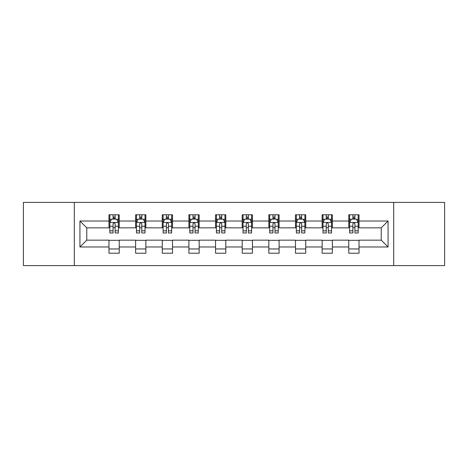 <?xml version="1.0" encoding="UTF-8"?>
<svg xmlns="http://www.w3.org/2000/svg" width="468" height="468" viewBox="0 0 468 468"><rect width="100%" height="100%" fill="white"/><g stroke="black" fill="none" stroke-linecap="round" stroke-linejoin="round"><path stroke-width="0.7" d="M393.699 265.596L444.6 265.596L444.6 202.404L393.699 202.404L393.699 265.596L74.301 265.596L74.301 202.404L23.4 202.404L23.4 265.596L74.301 265.596M393.699 202.404L74.301 202.404M359.026 221.019L359.026 214.783L348.777 214.783L348.777 221.019L332.385 221.019L332.385 214.783L322.136 214.783L322.136 221.019L305.739 221.019L305.739 214.783L295.489 214.783L295.489 221.019L279.092 221.019L279.092 214.783L268.843 214.783L268.843 221.019L252.445 221.019L252.445 214.783L242.196 214.783L242.196 221.019L225.804 221.019L225.804 214.783L215.555 214.783L215.555 221.019L199.157 221.019L199.157 214.783L188.908 214.783L188.908 221.019L172.511 221.019L172.511 214.783L162.261 214.783L162.261 221.019L145.864 221.019L145.864 214.783L135.615 214.783L135.615 221.019L119.223 221.019L119.223 214.783L108.974 214.783L108.974 221.019L79.934 221.019L79.934 246.981L86.767 240.148L108.974 240.148L108.974 253.217L119.223 253.217L119.223 240.148L135.615 240.148L135.615 253.217L145.864 253.217L145.864 240.148L162.261 240.148L162.261 253.217L172.511 253.217L172.511 240.148L188.908 240.148L188.908 253.217L199.157 253.217L199.157 240.148L215.555 240.148L215.555 253.217L225.804 253.217L225.804 240.148L242.196 240.148L242.196 253.217L252.445 253.217L252.445 240.148L268.843 240.148L268.843 253.217L279.092 253.217L279.092 240.148L295.489 240.148L295.489 253.217L305.739 253.217L305.739 240.148L322.136 240.148L322.136 253.217L332.385 253.217L332.385 240.148L348.777 240.148L348.777 253.217L359.026 253.217L359.026 240.148L381.233 240.148L381.233 227.852L359.026 227.852L359.026 221.019L388.066 221.019L388.066 246.981L359.026 246.981M348.777 246.981L332.385 246.981M322.136 246.981L305.739 246.981M295.489 246.981L279.092 246.981M268.843 246.981L252.445 246.981M242.196 246.981L225.804 246.981M215.555 246.981L199.157 246.981M188.908 246.981L172.511 246.981M162.261 246.981L145.864 246.981M135.615 246.981L119.223 246.981M108.974 246.981L79.934 246.981M348.777 221.019L348.777 227.852L332.385 227.852L332.385 221.019M322.136 221.019L322.136 227.852L305.739 227.852L305.739 221.019M295.489 221.019L295.489 227.852L279.092 227.852L279.092 221.019M268.843 221.019L268.843 227.852L252.445 227.852L252.445 221.019M242.196 221.019L242.196 227.852L225.804 227.852L225.804 221.019M215.555 221.019L215.555 227.852L199.157 227.852L199.157 221.019M188.908 221.019L188.908 227.852L172.511 227.852L172.511 221.019M162.261 221.019L162.261 227.852L145.864 227.852L145.864 221.019M135.615 221.019L135.615 227.852L119.223 227.852L119.223 221.019M108.974 221.019L108.974 227.852L86.767 227.852L79.934 221.019M86.767 227.852L86.767 240.148M388.066 246.981L381.233 240.148M381.233 227.852L388.066 221.019M108.974 219.053L109.828 219.053M113.069 219.053L115.122 219.053M118.369 219.053L119.223 219.053M108.974 227.682L109.828 227.682M113.069 227.682L115.122 227.682M118.369 227.682L119.223 227.682M108.974 240.318L119.223 240.318M108.974 248.947L119.223 248.947M135.615 240.318L145.864 240.318M135.615 248.947L145.864 248.947M135.615 219.053L136.469 219.053M139.716 219.053L141.769 219.053M145.01 219.053L145.864 219.053M135.615 227.682L136.469 227.682M139.716 227.682L141.769 227.682M145.01 227.682L145.864 227.682M162.261 240.318L172.511 240.318M162.261 248.947L172.511 248.947M162.261 219.053L163.116 219.053M166.362 219.053L168.41 219.053M171.657 219.053L172.511 219.053M162.261 227.682L163.116 227.682M166.362 227.682L168.41 227.682M171.657 227.682L172.511 227.682M188.908 240.318L199.157 240.318M188.908 248.947L199.157 248.947M188.908 219.053L189.762 219.053M193.009 219.053L195.057 219.053M198.303 219.053L199.157 219.053M188.908 227.682L189.762 227.682M193.009 227.682L195.057 227.682M198.303 227.682L199.157 227.682M215.555 240.318L225.804 240.318M215.555 248.947L225.804 248.947M215.555 219.053L216.409 219.053M219.65 219.053L221.703 219.053M224.95 219.053L225.804 219.053M215.555 227.682L216.409 227.682M219.65 227.682L221.703 227.682M224.95 227.682L225.804 227.682M242.196 240.318L252.445 240.318M242.196 248.947L252.445 248.947M242.196 219.053L243.05 219.053M246.297 219.053L248.35 219.053M251.591 219.053L252.445 219.053M242.196 227.682L243.05 227.682M246.297 227.682L248.35 227.682M251.591 227.682L252.445 227.682M268.843 240.318L279.092 240.318M268.843 248.947L279.092 248.947M268.843 219.053L269.697 219.053M272.943 219.053L274.991 219.053M278.238 219.053L279.092 219.053M268.843 227.682L269.697 227.682M272.943 227.682L274.991 227.682M278.238 227.682L279.092 227.682M295.489 240.318L305.739 240.318M295.489 248.947L305.739 248.947M295.489 219.053L296.343 219.053M299.59 219.053L301.638 219.053M304.884 219.053L305.739 219.053M295.489 227.682L296.343 227.682M299.59 227.682L301.638 227.682M304.884 227.682L305.739 227.682M322.136 240.318L332.385 240.318M322.136 248.947L332.385 248.947M322.136 219.053L322.99 219.053M326.231 219.053L328.284 219.053M331.531 219.053L332.385 219.053M322.136 227.682L322.99 227.682M326.231 227.682L328.284 227.682M331.531 227.682L332.385 227.682M348.777 240.318L359.026 240.318M348.777 248.947L359.026 248.947M348.777 219.053L349.631 219.053M352.878 219.053L354.931 219.053M358.172 219.053L359.026 219.053M348.777 227.682L349.631 227.682M352.878 227.682L354.931 227.682M358.172 227.682L359.026 227.682M115.122 217.006L113.069 217.006M118.369 230.835L115.122 230.835L115.122 232.976L118.369 232.976L118.369 222.557L116.661 219.141L111.536 219.141L109.828 222.557L109.828 232.976L113.069 232.976L113.069 230.835L109.828 230.835M109.828 222.557L109.828 214.783M118.369 222.557L118.369 214.783M113.069 219.141L113.069 214.783M115.122 214.783L115.122 219.141M115.122 230.835L115.122 223.839C114.438 222.522 113.753 222.522 113.069 223.839L113.069 230.835M141.769 217.006L139.716 217.006M145.01 230.835L141.769 230.835L141.769 232.976L145.01 232.976L145.01 222.557L143.302 219.141L138.177 219.141L136.469 222.557L136.469 232.976L139.716 232.976L139.716 230.835L136.469 230.835M136.469 222.557L136.469 214.783M145.01 222.557L145.01 214.783M139.716 219.141L139.716 214.783M141.769 214.783L141.769 219.141M141.769 230.835L141.769 223.839C141.084 222.522 140.4 222.522 139.716 223.839L139.716 230.835M168.41 217.006L166.362 217.006M171.657 230.835L168.41 230.835L168.41 232.976L171.657 232.976L171.657 222.557L169.948 219.141L164.824 219.141L163.116 222.557L163.116 232.976L166.362 232.976L166.362 230.835L163.116 230.835M163.116 222.557L163.116 214.783M171.657 222.557L171.657 214.783M166.362 219.141L166.362 214.783M168.41 214.783L168.41 219.141M168.41 230.835L168.41 223.839C167.731 222.522 167.047 222.522 166.362 223.839L166.362 230.835M195.057 217.006L193.009 217.006M198.303 230.835L195.057 230.835L195.057 232.976L198.303 232.976L198.303 222.557L196.595 219.141L191.47 219.141L189.762 222.557L189.762 232.976L193.009 232.976L193.009 230.835L189.762 230.835M189.762 222.557L189.762 214.783M198.303 222.557L198.303 214.783M193.009 219.141L193.009 214.783M195.057 214.783L195.057 219.141M195.057 230.835L195.057 223.839C194.372 222.522 193.694 222.522 193.009 223.839L193.009 230.835M221.703 217.006L219.65 217.006M224.95 230.835L221.703 230.835L221.703 232.976L224.95 232.976L224.95 222.557L223.242 219.141L218.117 219.141L216.409 222.557L216.409 232.976L219.65 232.976L219.65 230.835L216.409 230.835M216.409 222.557L216.409 214.783M224.95 222.557L224.95 214.783M219.65 219.141L219.65 214.783M221.703 214.783L221.703 219.141M221.703 230.835L221.703 223.839C221.019 222.522 220.334 222.522 219.65 223.839L219.65 230.835M248.35 217.006L246.297 217.006M251.591 230.835L248.35 230.835L248.35 232.976L251.591 232.976L251.591 222.557L249.883 219.141L244.758 219.141L243.05 222.557L243.05 232.976L246.297 232.976L246.297 230.835L243.05 230.835M243.05 222.557L243.05 214.783M251.591 222.557L251.591 214.783M246.297 219.141L246.297 214.783M248.35 214.783L248.35 219.141M248.35 230.835L248.35 223.839C247.666 222.522 246.981 222.522 246.297 223.839L246.297 230.835M274.991 217.006L272.943 217.006M278.238 230.835L274.991 230.835L274.991 232.976L278.238 232.976L278.238 222.557L276.529 219.141L271.405 219.141L269.697 222.557L269.697 232.976L272.943 232.976L272.943 230.835L269.697 230.835M269.697 222.557L269.697 214.783M278.238 222.557L278.238 214.783M272.943 219.141L272.943 214.783M274.991 214.783L274.991 219.141M274.991 230.835L274.991 223.839C274.312 222.522 273.628 222.522 272.943 223.839L272.943 230.835M301.638 217.006L299.59 217.006M304.884 230.835L301.638 230.835L301.638 232.976L304.884 232.976L304.884 222.557L303.176 219.141L298.052 219.141L296.343 222.557L296.343 232.976L299.59 232.976L299.59 230.835L296.343 230.835M296.343 222.557L296.343 214.783M304.884 222.557L304.884 214.783M299.59 219.141L299.59 214.783M301.638 214.783L301.638 219.141M301.638 230.835L301.638 223.839C300.953 222.522 300.275 222.522 299.59 223.839L299.59 230.835M328.284 217.006L326.231 217.006M331.531 230.835L328.284 230.835L328.284 232.976L331.531 232.976L331.531 222.557L329.823 219.141L324.698 219.141L322.99 222.557L322.99 232.976L326.231 232.976L326.231 230.835L322.99 230.835M322.99 222.557L322.99 214.783M331.531 222.557L331.531 214.783M326.231 219.141L326.231 214.783M328.284 214.783L328.284 219.141M328.284 230.835L328.284 223.839C327.6 222.522 326.916 222.522 326.231 223.839L326.231 230.835M354.931 217.006L352.878 217.006M358.172 230.835L354.931 230.835L354.931 232.976L358.172 232.976L358.172 222.557L356.464 219.141L351.339 219.141L349.631 222.557L349.631 232.976L352.878 232.976L352.878 230.835L349.631 230.835M349.631 222.557L349.631 214.783M358.172 222.557L358.172 214.783M352.878 219.141L352.878 214.783M354.931 214.783L354.931 219.141M354.931 230.835L354.931 223.839C354.247 222.522 353.562 222.522 352.878 223.839L352.878 230.835M118.322 222.47L109.869 222.47M109.828 219.346L111.431 219.346M116.76 219.346L118.369 219.346M113.069 226.255L109.828 226.255M118.369 226.255L115.122 226.255M115.122 218.094L113.069 218.094M144.969 222.47L136.516 222.47M136.469 219.346L138.078 219.346M143.407 219.346L145.01 219.346M139.716 226.255L136.469 226.255M145.01 226.255L141.769 226.255M141.769 218.094L139.716 218.094M171.616 222.47L163.162 222.47M163.116 219.346L164.724 219.346M170.054 219.346L171.657 219.346M166.362 226.255L163.116 226.255M171.657 226.255L168.41 226.255M168.41 218.094L166.362 218.094M198.262 222.47L189.803 222.47M189.762 219.346L191.365 219.346M196.695 219.346L198.303 219.346M193.009 226.255L189.762 226.255M198.303 226.255L195.057 226.255M195.057 218.094L193.009 218.094M224.903 222.47L216.45 222.47M216.409 219.346L218.012 219.346M223.341 219.346L224.95 219.346M219.65 226.255L216.409 226.255M224.95 226.255L221.703 226.255M221.703 218.094L219.65 218.094M251.55 222.47L243.097 222.47M243.05 219.346L244.659 219.346M249.988 219.346L251.591 219.346M246.297 226.255L243.05 226.255M251.591 226.255L248.35 226.255M248.35 218.094L246.297 218.094M278.197 222.47L269.738 222.47M269.697 219.346L271.305 219.346M276.635 219.346L278.238 219.346M272.943 226.255L269.697 226.255M278.238 226.255L274.991 226.255M274.991 218.094L272.943 218.094M304.838 222.47L296.384 222.47M296.343 219.346L297.946 219.346M303.276 219.346L304.884 219.346M299.59 226.255L296.343 226.255M304.884 226.255L301.638 226.255M301.638 218.094L299.59 218.094M331.484 222.47L323.031 222.47M322.99 219.346L324.593 219.346M329.922 219.346L331.531 219.346M326.231 226.255L322.99 226.255M331.531 226.255L328.284 226.255M328.284 218.094L326.231 218.094M358.131 222.47L349.678 222.47M349.631 219.346L351.24 219.346M356.569 219.346L358.172 219.346M352.878 226.255L349.631 226.255M358.172 226.255L354.931 226.255M354.931 218.094L352.878 218.094"/></g></svg>
